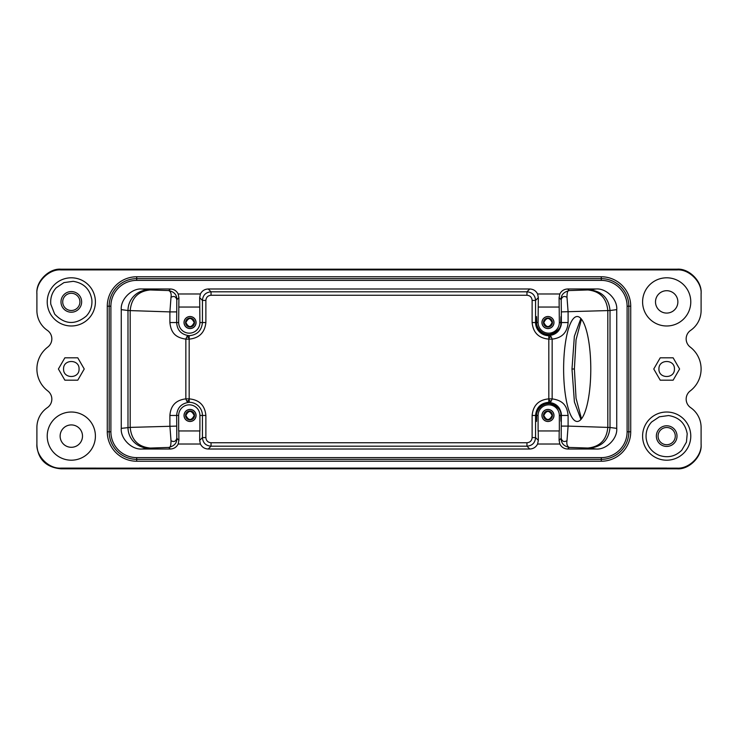 <?xml version="1.0" encoding="UTF-8"?>
<svg xmlns="http://www.w3.org/2000/svg" width="738" height="738" viewBox="0 0 738 738"><rect width="100%" height="100%" fill="white"/><g stroke="black" fill="none" stroke-linecap="round" stroke-linejoin="round"><path stroke-width="1.11" d="M581.479 319.185L576.046 339.766L574.395 369L576.046 398.262L581.489 418.806M580.935 419.461L574.404 401.952L571.987 369L574.395 369M571.987 369L574.367 336.279L580.751 318.798M563.62 369A52.481 13.579 90 0 1 577.208 316.519A52.481 13.579 90 0 1 590.787 369A52.481 13.579 90 0 1 577.208 421.481A52.481 13.579 90 0 1 563.62 369M538.085 415.457A10.627 10.627 0 0 1 548.712 404.839A10.627 10.627 0 0 1 559.339 415.457L559.339 430.946L538.085 430.946L538.085 415.457L536.692 415.457C535.963 412.238 540.317 402.819 550.096 403.621C557.891 406.426 561.452 410.374 560.797 415.457C560.945 423.418 561.092 423.418 561.231 415.457C562.162 412.108 557.642 402.072 547.365 402.902C539.118 405.863 535.419 410.051 536.249 415.457C536.397 423.418 536.544 423.418 536.692 415.457C536.544 423.418 536.397 423.418 536.249 415.457L535.567 415.457L535.567 437.588L538.334 440.355L537.587 444.027C535.945 447.191 533.343 448.852 529.783 449.008L208.217 449.008C204.657 448.852 202.055 447.191 200.413 444.027L178.162 444.027C176.52 447.191 173.919 448.852 170.358 449.008L141.945 449.008C131.705 449.931 120.34 438.584 121.263 428.372L121.263 309.628C120.34 299.416 131.705 288.069 141.945 288.992L170.358 288.992C173.919 289.148 176.52 290.809 178.162 293.973L200.413 293.973C202.055 290.809 204.657 289.148 208.217 288.992L211.04 291.805L211.04 295.255C207.904 295.56 206.179 297.276 205.874 300.412L202.433 300.412L199.666 297.645L199.915 322.543A10.627 10.627 0 0 1 189.288 333.161A10.627 10.627 0 0 1 178.661 322.543L178.91 297.645L178.162 293.973M559.339 415.457L560.797 415.457C560.945 423.418 561.092 423.418 561.231 415.457L561.341 415.457C560.862 407.745 556.683 403.354 548.804 402.311C540.779 403.059 536.369 407.441 535.567 415.457L532.126 415.457L532.126 437.588L535.567 437.588C535.115 442.865 532.246 445.734 526.96 446.186L526.96 442.745L211.04 442.745L211.04 446.195L526.96 446.195L529.783 449.008M532.126 322.543C533.122 332.672 538.694 338.198 548.832 339.129L552.153 339.129L551.166 336.685L548.804 335.689A13.146 13.146 0 0 1 535.567 322.543L532.126 322.543L532.126 300.412L535.567 300.412L535.567 322.543L536.249 322.543C535.401 327.912 539.091 332.1 547.319 335.098C557.679 335.928 562.125 325.928 561.24 322.543C561.092 314.582 560.945 314.582 560.797 322.543C561.47 327.598 557.91 331.537 550.133 334.379C540.253 335.172 536 325.781 536.692 322.543C536.544 314.582 536.397 314.582 536.249 322.543C536.397 314.582 536.544 314.582 536.692 322.543L538.085 322.543L538.334 297.645L535.567 300.412C535.105 295.135 532.236 292.266 526.96 291.814L526.96 295.255L211.04 295.255M551.166 336.694A3.441 0.609 -44.2 0 0 548.823 338.299L548.804 335.689C556.6 334.674 560.779 330.292 561.341 322.543L561.24 322.543C561.092 314.582 560.945 314.582 560.797 322.543L559.339 322.543A10.627 10.627 0 0 1 548.712 333.161A10.627 10.627 0 0 1 538.085 322.543M658.942 369C658.49 359.019 674.883 359.009 674.431 369C674.883 378.981 658.49 378.991 658.942 369M79.058 369C79.52 359.019 63.108 359.019 63.569 369C63.108 378.981 79.52 378.981 79.058 369M543.795 415.457C546.572 420.826 549.34 420.826 552.116 415.457C549.34 410.097 546.572 410.097 543.795 415.457M185.884 415.457C188.66 420.826 191.428 420.826 194.205 415.457C191.428 410.097 188.66 410.097 185.884 415.457M185.884 322.543C188.66 327.903 191.428 327.903 194.205 322.543C191.428 317.174 188.66 317.174 185.884 322.543M208.116 269.195L208.116 269.684M493.076 269.195L492.947 269.693M244.924 468.805L245.053 468.307M543.795 322.543C546.572 327.903 549.34 327.903 552.116 322.543C549.34 317.174 546.572 317.174 543.795 322.543M139.076 468.141L60.986 468.141L60.986 468.805L677.014 468.805C688.932 469.875 702.179 456.628 701.1 444.71L701.1 427.505A24.086 24.086 0 0 0 690.648 407.644A10.323 10.323 0 0 1 690.242 390.909A27.537 27.537 0 0 0 701.1 369.157L701.1 368.843A27.537 27.537 0 0 0 690.215 347.072A10.314 10.314 0 0 1 690.648 330.356A24.086 24.086 0 0 0 701.1 310.495L701.1 293.29C702.179 281.372 688.932 268.125 677.014 269.195L60.986 269.195C49.068 268.125 35.821 281.372 36.9 293.29L36.9 310.495A24.086 24.086 0 0 0 47.352 330.356A10.323 10.323 0 0 1 47.758 347.091M677.871 301.888A11.181 11.181 0 0 0 666.682 290.707A11.181 11.181 0 0 0 655.501 301.888A11.181 11.181 0 0 0 666.682 313.078A11.181 11.181 0 0 0 677.871 301.888M82.499 436.112A11.181 11.181 0 0 0 71.318 424.922A11.181 11.181 0 0 0 60.129 436.112A11.181 11.181 0 0 0 71.318 447.293A11.181 11.181 0 0 0 82.499 436.112M543.482 415.457A4.474 4.474 0 0 1 547.956 410.983A4.474 4.474 0 0 1 552.43 415.457A4.474 4.474 0 0 1 547.956 419.931A4.474 4.474 0 0 1 543.482 415.457M185.57 415.457A4.474 4.474 0 0 1 190.044 410.983A4.474 4.474 0 0 1 194.518 415.457A4.474 4.474 0 0 1 190.044 419.931A4.474 4.474 0 0 1 185.57 415.457M185.57 322.543A4.474 4.474 0 0 1 190.044 318.069A4.474 4.474 0 0 1 194.518 322.543A4.474 4.474 0 0 1 190.044 327.017A4.474 4.474 0 0 1 185.57 322.543M543.482 322.543A4.474 4.474 0 0 1 547.956 318.069A4.474 4.474 0 0 1 552.43 322.543A4.474 4.474 0 0 1 547.956 327.017A4.474 4.474 0 0 1 543.482 322.543M47.767 347.091A27.527 27.527 0 0 0 47.767 390.909M47.758 390.909A10.323 10.323 0 0 1 47.352 407.644A24.086 24.086 0 0 0 36.9 427.505L36.9 444.71C37.712 460.687 48.035 467.68 60.986 468.805M36.9 443.99C35.95 456.084 48.92 469.054 61.014 468.104L139.012 468.141M139.012 468.086L666.765 468.086M666.765 468.141L676.986 468.141C689.08 469.045 702.05 456.084 701.1 443.99M701.1 294.01C702.179 282.091 688.932 268.844 677.014 269.914L60.986 269.914C49.068 268.844 35.821 282.091 36.9 294.01M642.595 301.888A24.086 24.086 0 0 1 666.682 277.802A24.086 24.086 0 0 1 690.777 301.888A24.086 24.086 0 0 1 666.682 325.984A24.086 24.086 0 0 1 642.595 301.888M47.223 436.112A24.086 24.086 0 0 1 71.318 412.016A24.086 24.086 0 0 1 95.405 436.112A24.086 24.086 0 0 1 71.318 460.198A24.086 24.086 0 0 1 47.223 436.112M653.767 369L660.224 357.819L673.139 357.819L679.597 369L673.139 380.181L660.224 380.181L653.767 369M77.776 380.181L64.861 380.181L58.403 369L64.861 357.819L77.776 357.819L84.233 369L77.776 380.181M47.223 301.888A24.086 24.086 0 0 1 71.318 277.802A24.086 24.086 0 0 1 95.405 301.888A24.086 24.086 0 0 1 71.318 325.984A24.086 24.086 0 0 1 47.223 301.888M642.595 436.112A24.086 24.086 0 0 1 666.682 412.016A24.086 24.086 0 0 1 690.777 436.112A24.086 24.086 0 0 1 666.682 460.198A24.086 24.086 0 0 1 642.595 436.112M553.906 415.457A5.95 5.95 0 0 0 547.956 409.516A5.95 5.95 0 0 0 542.006 415.457A5.95 5.95 0 0 0 547.956 421.407A5.95 5.95 0 0 0 553.906 415.457M195.994 415.457A5.95 5.95 0 0 0 190.044 409.516A5.95 5.95 0 0 0 184.094 415.457A5.95 5.95 0 0 0 190.044 421.407A5.95 5.95 0 0 0 195.994 415.457M195.994 322.543A5.95 5.95 0 0 0 190.044 316.593A5.95 5.95 0 0 0 184.094 322.543A5.95 5.95 0 0 0 190.044 328.484A5.95 5.95 0 0 0 195.994 322.543M553.906 322.543A5.95 5.95 0 0 0 547.956 316.593A5.95 5.95 0 0 0 542.006 322.543A5.95 5.95 0 0 0 547.956 328.484A5.95 5.95 0 0 0 553.906 322.543M601.295 280.385L601.295 276.768L136.705 276.768L136.705 278.66L601.295 278.66A27.527 27.527 0 0 1 628.831 306.196L628.831 431.804A27.527 27.527 0 0 1 601.295 459.34L136.705 459.34A27.527 27.527 0 0 1 109.169 431.804L109.169 306.196A27.527 27.527 0 0 1 136.705 278.66L136.705 280.385A25.812 25.812 0 0 0 110.894 306.196L110.894 431.804A25.812 25.812 0 0 0 136.705 457.615L601.295 457.615A25.812 25.812 0 0 0 627.106 431.804L627.106 306.196A25.812 25.812 0 0 0 601.295 280.385L136.705 280.385M601.295 276.768A29.428 29.428 0 0 1 630.722 306.196L627.106 306.196M627.106 431.804L630.722 431.804L630.722 306.196M630.722 431.804A29.428 29.428 0 0 1 601.295 461.232L601.295 457.615M136.705 457.615L136.705 461.232L601.295 461.232M136.705 461.232A29.428 29.428 0 0 1 107.278 431.804L110.894 431.804M110.894 306.196L107.278 306.196L107.278 431.804M107.278 306.196A29.428 29.428 0 0 1 136.705 276.768M541.932 415.457A6.024 6.024 0 0 1 547.956 409.433A6.024 6.024 0 0 1 553.98 415.457A6.024 6.024 0 0 1 547.956 421.481A6.024 6.024 0 0 1 541.932 415.457M548.823 338.299L548.832 398.871L552.153 398.871L552.153 339.129C562.033 337.958 567.347 332.432 568.103 322.543L568.103 311.897L566.996 297.331C564.081 295.689 562.144 296.491 561.184 299.739L559.09 297.645L559.838 293.973C561.48 290.809 564.081 289.148 567.642 288.992L596.055 288.992C606.295 288.069 617.66 299.416 616.737 309.628L616.737 428.372C617.66 438.584 606.295 449.931 596.055 449.008L567.642 449.008C564.081 448.852 561.48 447.191 559.838 444.027L559.09 440.355L561.184 438.271L561.341 415.457L568.103 415.457C567.015 405.18 562.513 400.402 552.153 398.871L551.166 401.306L548.804 402.311L548.832 398.871C538.694 399.802 533.122 405.328 532.126 415.457M200.413 444.027L199.666 440.355L202.433 437.588L205.874 437.588L205.874 415.457L202.433 415.457A13.146 13.146 0 0 0 189.196 402.311L186.834 401.306L185.847 398.871C175.967 400.042 170.653 405.568 169.897 415.457L176.659 415.457L176.816 438.261L178.91 440.355L178.162 444.027M186.834 401.306A3.441 0.609 135.8 0 0 189.177 399.701L189.196 402.311C181.4 403.326 177.221 407.708 176.659 415.457L178.661 415.457A10.627 10.627 0 0 1 189.288 404.839A10.627 10.627 0 0 1 199.915 415.457L199.915 430.946L178.661 430.946L178.661 415.457M184.02 415.457A6.024 6.024 0 0 1 190.044 409.433A6.024 6.024 0 0 1 196.068 415.457A6.024 6.024 0 0 1 190.044 421.481A6.024 6.024 0 0 1 184.02 415.457M184.02 322.543A6.024 6.024 0 0 1 190.044 316.519A6.024 6.024 0 0 1 196.068 322.543A6.024 6.024 0 0 1 190.044 328.567A6.024 6.024 0 0 1 184.02 322.543M178.91 297.645L176.816 299.729L176.659 322.543C177.138 330.264 181.317 334.646 189.196 335.689C197.221 334.941 201.631 330.559 202.433 322.543L202.433 300.412C202.895 295.135 205.764 292.266 211.04 291.814M178.661 322.543L169.897 322.543C170.985 332.82 175.487 337.598 185.847 339.129L186.834 336.694L189.196 335.689L189.168 339.129C199.232 338.124 204.804 332.598 205.874 322.543L199.915 322.543M541.932 322.543A6.024 6.024 0 0 1 547.956 316.519A6.024 6.024 0 0 1 553.98 322.543A6.024 6.024 0 0 1 547.956 328.567A6.024 6.024 0 0 1 541.932 322.543M169.897 415.457L169.897 426.103L171.004 440.669C173.919 442.311 175.856 441.509 176.816 438.261C177.102 442.901 174.426 445.955 168.781 447.431L170.358 449.008M171.004 297.331C171.539 293.918 170.792 291.658 168.781 290.569C174.288 291.861 176.963 294.914 176.816 299.729C175.856 296.491 173.919 295.689 171.004 297.331L169.897 311.897L127.988 310.523L127.988 427.477A20.646 20.599 -97.6 0 0 148.596 448.123L168.781 447.431C170.284 447.8 171.022 445.549 171.004 440.669M566.996 440.669C566.461 444.082 567.208 446.342 569.219 447.431C563.712 446.139 561.037 443.086 561.184 438.271C562.144 441.509 564.081 442.311 566.996 440.669L568.103 426.103L610.012 427.477L610.012 310.523C608.767 298.004 601.904 291.123 589.404 289.877L596.055 288.992M205.874 415.457C204.878 405.328 199.306 399.802 189.168 398.871L189.168 339.129L185.847 339.129L185.847 398.871L189.168 398.871L189.177 399.701M559.09 297.645L559.339 322.543M601.295 278.66A27.527 27.527 0 0 1 628.831 306.196L628.831 431.804A27.527 27.527 0 0 1 601.295 459.34L136.705 459.34A27.527 27.527 0 0 1 109.169 431.804L109.169 306.196A27.527 27.527 0 0 1 136.705 278.66M178.799 430.946L178.91 440.355M141.945 288.992L150.137 289.96C138.052 291.215 131.401 298.097 130.183 310.606L130.183 427.394L121.263 428.372M199.777 307.054L178.799 307.054M559.201 307.054L538.223 307.054M566.996 297.331C566.978 292.451 567.716 290.2 569.219 290.569C563.574 292.045 560.898 295.099 561.184 299.739L561.341 311.897L610.012 310.523L616.737 309.628M559.09 440.355L559.201 430.946M538.223 430.946L538.334 440.355M199.666 440.355L199.777 430.946M199.915 415.457L202.433 415.457L202.433 437.588C202.885 442.865 205.754 445.734 211.04 446.186M199.666 297.645L200.413 293.973M211.04 291.805L526.96 291.805L529.783 288.992C533.343 289.148 535.945 290.809 537.587 293.973L538.334 297.645M537.587 293.973L559.838 293.973M559.838 444.027L537.587 444.027M529.783 288.992L208.217 288.992M665.842 446.398A10.323 10.323 0 0 1 656.396 435.263A10.323 10.323 0 0 1 667.53 425.817A10.323 10.323 0 0 1 676.977 436.951A10.323 10.323 0 0 1 665.842 446.398M667.392 427.533A8.607 8.607 0 0 0 658.111 435.402A8.607 8.607 0 0 0 665.98 444.682A8.607 8.607 0 0 0 675.261 436.813A8.607 8.607 0 0 0 667.392 427.533M70.47 312.183A10.323 10.323 0 0 1 61.023 301.049A10.323 10.323 0 0 1 72.158 291.602A10.323 10.323 0 0 1 81.604 302.737A10.323 10.323 0 0 1 70.47 312.183M72.02 293.318A8.607 8.607 0 0 0 62.739 301.187A8.607 8.607 0 0 0 70.608 310.467A8.607 8.607 0 0 0 79.888 302.598A8.607 8.607 0 0 0 72.02 293.318M677.014 468.141L677.014 468.805M677.014 269.914L677.014 269.195M60.986 269.914L60.986 269.195M551.166 401.306A3.441 0.609 44.2 0 1 548.823 399.701M186.834 336.694A3.441 0.609 -135.8 0 1 189.177 338.299M568.103 322.543L561.341 322.543L561.341 311.897M150.137 448.04C138.052 446.785 131.401 439.903 130.183 427.394L176.659 426.103M169.897 322.543L169.897 311.897L176.659 311.897M567.642 449.008L569.219 447.431L587.863 448.04C599.948 446.785 606.599 439.903 607.817 427.394L607.817 310.606C606.599 298.097 599.948 291.215 587.863 289.96L589.404 289.877M568.103 415.457L568.103 426.103L561.341 426.103M205.874 322.543L205.874 300.412M148.596 289.877A20.646 20.599 -82.4 0 0 127.988 310.523L121.263 309.628M150.137 289.96L168.781 290.569L170.358 288.992M567.642 288.992L569.219 290.569L587.863 289.96M587.863 448.04L589.404 448.123C601.904 446.877 608.767 439.996 610.012 427.477L616.737 428.372M532.126 437.588C531.821 440.724 530.096 442.44 526.96 442.745M211.04 442.745C207.904 442.44 206.179 440.724 205.874 437.588M532.126 300.412C531.812 297.276 530.096 295.56 526.96 295.255M148.596 448.123L141.945 449.008M589.404 448.123L596.055 449.008M211.04 446.195L208.217 449.008M208.328 269.195L209.933 269.195M212.95 269.195L213.799 269.195M524.201 269.195L525.419 269.195M527.661 269.195L529.672 269.195M529.672 468.805L528.067 468.805M525.05 468.805L524.201 468.805M213.799 468.805L212.581 468.805M210.339 468.805L208.328 468.805M687.207 433.787L686.441 442.127L681.783 450.198C675.279 456.536 667.733 458.243 659.135 455.328C651.7 452.09 647.374 446.462 646.165 438.437C645.584 432.173 647.392 426.693 651.589 422.016L659.329 416.813L668.573 415.549C679.08 417.228 685.288 423.308 687.207 433.787M91.835 299.563C92.416 305.827 90.608 311.307 86.411 315.984C75.23 325.218 64.64 324.582 54.649 314.074L50.793 304.213C50.212 297.949 52.02 292.479 56.217 287.802L63.957 282.599L73.2 281.326C83.708 283.014 89.916 289.093 91.835 299.563"/></g></svg>
